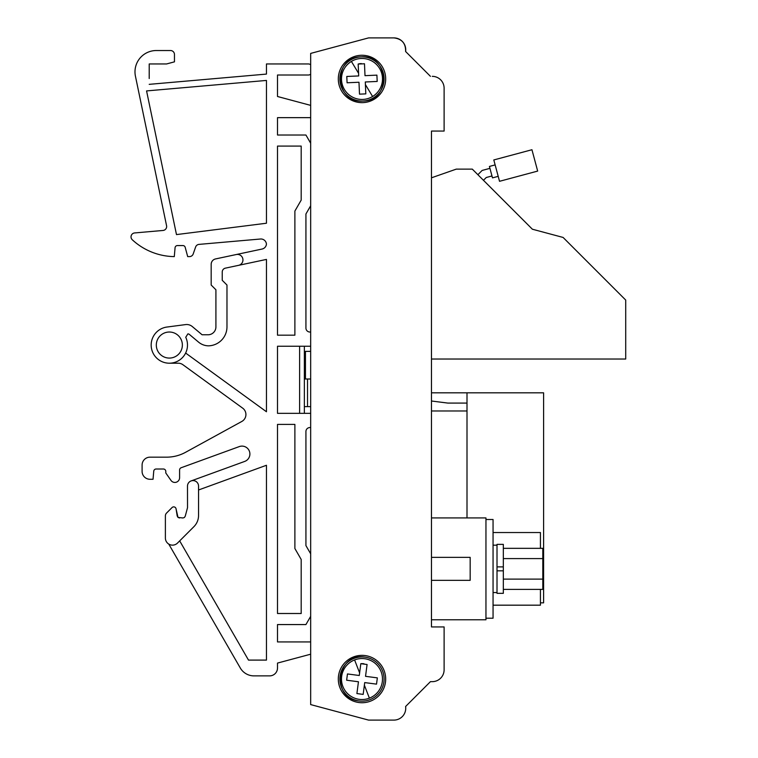 <?xml version="1.0" encoding="UTF-8"?>
<svg xmlns="http://www.w3.org/2000/svg" width="758" height="758" viewBox="0 0 758 758"><rect width="100%" height="100%" fill="white"/><g stroke="black" fill="none" stroke-linecap="round" stroke-linejoin="round"><path stroke-width="1.14" d="M444.112 120.02L444.112 88.193L444.112 131.068L431.473 131.068L431.473 177.808L456.269 169.129L472.3 169.129L532.381 229.219L563.099 237.444L625.71 300.064L625.71 359.027L431.473 359.027L431.473 392.815L543.6 392.815L543.6 602.847L540.435 602.847M467.004 403.085L447.874 403.085L431.473 401.01L431.473 410.978L467.004 410.978M431.473 131.068L431.473 626.932L431.473 619.788L485.954 619.788L485.954 517.932L431.473 517.932M431.473 557.367L470.168 557.367L470.168 580.344L431.473 580.344M444.112 88.193A11.844 11.844 0 0 0 432.268 76.35L432.392 76.35M430.449 76.35L405.606 51.506L430.449 76.35M393.895 37.9C401.92 38.885 405.824 43.424 405.606 51.506A11.844 11.844 0 0 0 393.895 37.9L368.568 37.9L310.666 53.411L368.568 37.9M431.473 626.932L444.112 626.932L444.112 669.807A11.844 11.844 0 0 1 432.268 681.65L430.449 681.65L405.606 706.494A11.844 11.844 0 0 1 393.895 720.1A11.844 11.844 0 0 0 405.606 706.494L430.449 681.65L432.268 681.65M304.356 406.639L310.666 406.639M307.53 406.639L307.53 379M310.666 553.804L305.929 545.599L305.929 431.51A3.951 3.951 0 0 1 309.88 427.559L310.666 427.559L309.88 427.559A3.951 3.951 0 0 0 305.929 431.51L305.929 545.599M277.504 624.564L277.504 641.931L310.666 641.931L277.504 641.931L277.504 624.564L305.929 624.564L310.666 616.358M310.666 143.224L305.929 135.019L277.504 135.019L277.504 117.651L310.666 117.651L277.504 117.651L277.504 135.019M310.666 332.023L309.88 332.023A3.951 3.951 0 0 1 305.929 328.072L305.929 213.974L310.666 205.769M308.298 63.956L266.456 63.956L308.298 63.956A3.951 3.951 0 0 1 310.666 64.743M310.666 74.218A3.951 3.951 0 0 1 308.298 75.014L277.504 75.014L277.504 96.493L310.666 105.381L277.504 96.493L277.504 75.014L308.298 75.014M277.504 667.987L277.504 663.079L310.666 654.201L277.504 663.079L277.504 667.987A7.893 7.893 0 0 1 269.611 675.88L253.968 675.88A15.795 15.795 0 0 1 240.295 667.987L168.759 544.073M181.153 467.743L239.272 446.595A7.893 7.893 0 0 1 241.973 446.111A7.893 7.893 0 0 0 239.272 446.595L181.153 467.743A2.369 2.369 0 0 0 179.599 469.969L179.599 477.701A4.737 4.737 0 0 1 170.976 480.411L165.784 472.964L165.784 471.381A2.369 2.369 0 0 0 163.415 469.012A2.369 2.369 0 0 1 165.784 471.381M163.415 469.012L156.11 469.012A2.369 2.369 0 0 0 153.751 471.173L153.04 479.274L149.989 479.274A7.893 7.893 0 0 1 142.097 471.381L142.097 465.061A7.893 7.893 0 0 1 149.989 457.169L166.571 457.169A39.482 39.482 0 0 0 185.549 452.308L241.821 421.457A7.893 7.893 0 0 0 242.664 408.145L182.896 364.712A7.893 7.893 0 0 0 178.253 363.205L169.337 363.205A18.164 18.164 0 0 1 151.212 346.235A18.164 18.164 0 0 1 166.959 327.039L185.577 324.595A8.689 8.689 0 0 1 192.286 326.546L202.102 334.78L192.286 326.546M185.634 353.048L266.456 411.755L266.456 259.416L238.543 265.347A5.524 5.524 0 0 0 237.396 254.413A5.524 5.524 0 0 0 236.24 254.536L262.079 249.041A5.524 5.524 0 0 0 266.437 244.076A5.524 5.524 0 0 0 260.439 239.016L198.994 244.389A3.951 3.951 0 0 0 195.611 247.023L193.195 253.968A3.951 3.951 0 0 1 189.472 256.611L187.69 256.611L185.198 247.316A2.369 2.369 0 0 0 182.915 245.564A2.369 2.369 0 0 1 184.355 246.047M182.915 245.564L177.429 245.564A2.369 2.369 0 0 0 175.07 247.724L174.293 256.611A63.17 63.17 0 0 1 132.29 239.774A3.951 3.951 0 0 1 134.63 232.943L163.046 230.46A3.951 3.951 0 0 0 166.571 225.723L135.436 76.198A21.319 21.319 0 0 1 156.309 50.53L170.522 50.53A3.951 3.951 0 0 1 174.463 54.481L174.463 61.843L174.463 54.481M149.212 78.519L149.212 63.956L166.571 63.956L174.463 61.843M146.569 90.922L176.481 234.592L266.456 223.231L266.456 80.433L146.569 90.922L176.481 234.592L266.456 223.231L266.456 80.433L146.569 90.922M149.212 71.849L149.212 63.956L157.114 63.956M187.491 486.115L187.529 507.661L185.236 516.217L187.529 507.661L187.491 486.115A5.524 5.524 0 0 1 193.025 480.581A5.524 5.524 0 0 1 198.549 486.115L198.549 515.487A15.795 15.795 0 0 1 193.925 526.649L177.514 543.06A7.106 7.106 0 0 1 165.386 538.038L165.386 515.866A3.989 3.989 0 0 1 166.542 513.081L172.009 507.604A2.369 2.369 0 0 1 176.064 508.912A2.369 2.369 0 0 0 172.009 507.604L166.542 513.081M310.666 351.361L304.356 351.361M305.455 351.361L305.455 379L310.666 379M305.455 379L304.356 379M304.356 346.235L304.356 413.347M348.566 661.488L348.566 661.478A22.105 22.105 0 0 1 364.844 657.12M485.954 618.206L493.06 618.206L493.06 519.505L485.954 519.505M493.06 532.533L540.435 532.533L540.435 548.337M493.06 605.178L540.435 605.178L540.435 589.373M361.992 655.357A23.688 23.688 0 0 0 338.305 679.045A23.688 23.688 0 0 0 361.992 702.732A23.688 23.688 0 0 0 385.68 679.045A23.688 23.688 0 0 0 361.992 655.357M361.992 55.268A23.688 23.688 0 0 0 338.305 78.955A23.688 23.688 0 0 0 361.992 102.643A23.688 23.688 0 0 0 385.68 78.955A23.688 23.688 0 0 0 361.992 55.268M340.058 676.25A22.105 22.105 0 0 0 359.112 700.96A22.105 22.105 0 0 0 383.908 681.916A22.105 22.105 0 0 0 364.873 657.12A22.105 22.105 0 0 0 340.086 676.079M341.934 88.26A22.105 22.105 0 0 1 361.016 56.869C389.451 54.254 391.526 101.155 362.968 101.041C334.534 103.666 332.459 56.765 361.016 56.869A22.105 22.105 0 0 0 339.906 79.931A22.105 22.105 0 0 0 362.968 101.041A22.105 22.105 0 0 1 348.566 96.522M364.873 657.12C336.77 652.07 330.668 698.592 359.112 700.96M354.592 659.934A20.485 20.485 0 0 0 359.33 699.359A20.485 20.485 0 0 0 382.335 676.6A20.485 20.485 0 0 0 354.592 659.934L359.614 672.896L360.817 663.686L367.08 664.51L365.536 676.325L377.342 677.87L376.527 684.133L364.712 682.588L363.167 694.394L356.904 693.57L358.449 681.764L346.643 680.21L347.458 673.947L359.273 675.501L360.817 663.686A15.397 15.397 0 0 1 363.992 663.771M491.97 175.97L486.257 177.505L483.462 180.3L502.336 199.174L477.881 174.71L482.164 170.427L489.933 168.342M498.205 176.349L492.482 177.874L489.422 166.438L495.145 164.903M179.684 540.89L248.501 660.095L266.456 660.095L266.456 465.27L198.549 489.981M238.543 265.347L225.363 268.152A3.951 3.951 0 0 0 222.236 272.008L222.236 280.299L226.974 285.036L226.974 326.887A18.95 18.95 0 0 1 208.403 345.837A15.795 15.795 0 0 1 198.587 342.142L189.405 334.439A2.369 2.369 0 0 0 187.88 333.88L185.738 337.263A18.164 18.164 0 0 1 169.337 363.205A18.164 18.164 0 0 1 151.212 346.235A18.164 18.164 0 0 1 166.959 327.039M310.666 346.235L277.504 346.235L277.504 413.347L310.666 413.347M277.504 335.178L294.881 335.178L294.881 211.056L301.191 200.112L301.191 146.076L277.504 146.076L277.504 335.178M277.504 424.404L277.504 613.506L301.191 613.506L301.191 559.461L294.881 548.527L294.881 424.404L277.504 424.404M299.618 346.235L299.618 413.347M215.916 289.774L215.916 326.887A7.893 7.893 0 0 1 215.367 329.796A7.893 7.893 0 0 0 215.916 326.887L215.916 289.774L211.179 285.036L211.179 264.334A5.524 5.524 0 0 1 215.556 258.933L236.24 254.536L215.556 258.933M362.968 101.041A22.105 22.105 0 0 0 384.079 77.989A22.105 22.105 0 0 0 361.016 56.869M372.595 96.493A20.485 20.485 0 0 0 361.092 58.489A20.485 20.485 0 0 0 342.379 84.896A20.485 20.485 0 0 0 372.595 96.493L365.403 84.593L365.811 93.878L359.5 94.153L358.979 82.252L347.079 82.774L346.794 76.463L358.695 75.942L358.174 64.042L364.484 63.767L365.005 75.667L376.906 75.137L377.19 81.447L365.29 81.978L365.403 84.593M497.011 544.377L497.011 566.88L503.331 566.88L503.331 544.377L497.011 544.377M503.331 570.831L503.331 593.334L497.011 593.334L497.011 570.831L503.331 570.831L503.331 566.88M493.809 159.947L531.945 149.733L537.668 171.081L499.531 181.304L493.809 159.947M503.331 548.337L542.804 548.337L542.804 589.373L503.331 589.373M359.5 94.153L358.979 82.252M377.19 81.447L365.29 81.978L365.811 93.878M364.484 63.767L365.005 75.667L376.906 75.137M361.31 63.577A15.397 15.397 0 0 0 358.174 64.042L358.581 73.318L351.39 61.426M346.794 76.463L358.695 75.942M503.331 558.599L542.804 558.599M542.804 579.112L503.331 579.112M356.904 693.57L358.449 681.764M376.527 684.133L364.712 682.588L363.167 694.394M367.08 664.51L365.536 676.325L377.342 677.87M347.458 673.947L359.273 675.501M497.011 570.831L497.011 566.88M210.932 334.231A7.893 7.893 0 0 1 208.024 334.78L202.102 334.78L208.024 334.78A7.893 7.893 0 0 0 215.367 329.796M169.337 332.023A13.028 13.028 0 0 1 182.365 345.051A13.028 13.028 0 0 1 169.337 358.079A13.028 13.028 0 0 1 156.309 345.051A13.028 13.028 0 0 1 169.337 332.023M493.06 592.548L497.011 592.548M493.06 545.173L497.011 545.173M182.953 517.979L184.393 517.487L185.236 516.217L184.393 517.487L182.953 517.979L178.007 517.411L176.064 508.912L177.201 515.98L178.007 517.411L179.542 517.979M165.386 538.038L165.386 536.55M266.456 74.085L149.212 84.346L266.456 74.085L266.456 63.956M241.973 446.111A7.893 7.893 0 0 1 244.673 461.433L191.13 480.923L244.673 461.433A7.893 7.893 0 0 0 241.973 446.111M309.88 332.023A3.951 3.951 0 0 1 305.929 328.072M156.309 50.53L170.522 50.53M149.989 457.169L166.571 457.169M142.097 465.061L142.097 471.381M269.611 675.88L253.968 675.88M565.894 240.239L590.454 264.807L565.894 240.239M483.462 180.3L477.881 174.71M516.406 213.235L529.804 226.633M368.568 720.1L393.895 720.1L368.568 720.1L310.666 704.589L310.666 53.411M444.112 669.807L444.112 639.562M467.004 517.932L467.004 392.815M369.392 698.146L364.371 685.185"/></g></svg>
